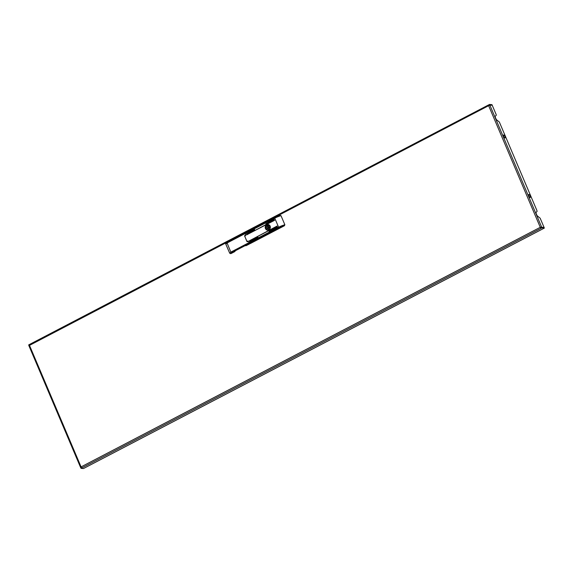 <?xml version="1.0" encoding="UTF-8"?>
<svg xmlns="http://www.w3.org/2000/svg" width="573" height="573" viewBox="0 0 573 573"><rect width="100%" height="100%" fill="white"/><g stroke="black" fill="none" stroke-linecap="round" stroke-linejoin="round"><path stroke-width="0.86" d="M81.323 467.36L80.764 467.704L81.029 468.327L83.422 468.564L544.35 228.068L540.16 218.206L537.624 216.128A1.39 0.487 -117.6 0 1 536.736 214.904L536.17 213.579A1.39 0.487 -117.6 0 1 536.056 212.425L537.051 211.487L536.973 210.685L499.348 122.049L496.812 119.979A1.39 0.487 -117.6 0 1 495.924 118.754L495.359 117.422A1.39 0.487 -117.6 0 1 495.237 116.276L496.239 115.331L496.161 114.536L492.236 105.296L489.843 105.06L489.578 104.436L491.971 104.673L492.236 105.296L489.843 105.06L29.495 345.376A1.046 0.365 -117.6 0 1 29.431 344.495A1.046 0.365 -117.6 0 1 29.517 344.48L488.568 104.966M81.029 468.327L81.896 467.876A1.046 0.365 -117.6 0 1 81.072 466.895L80.535 467.346L81.352 467.396M28.987 345.727L28.65 344.932L29.373 344.552M489.972 105.375L541.557 226.894L540.267 227.309A1.046 0.365 62.4 0 0 541.091 228.29L540.826 227.66L541.557 226.894L541.113 227.51L544.085 227.445L541.693 227.209L541.958 227.839L544.35 228.068M489.328 105.511L489.843 105.06L488.977 105.518L488.712 104.888A1.046 0.365 62.4 0 0 488.626 104.902A1.046 0.365 62.4 0 0 488.683 105.79L540.267 227.309L540.826 227.66M540.976 227.202L540.547 227.338M28.915 345.555L29.452 345.275L28.915 345.555M489.578 104.436L488.712 104.888M29.051 345.87L29.495 345.376L81.072 466.895L540.267 227.309M81.173 467.11L80.628 467.389M81.896 467.876L541.958 227.839M266.717 224.795A2.815 2.571 -84.4 0 0 267.519 230.138A2.815 2.571 -84.4 0 0 270.334 226.829A2.815 2.571 -84.4 0 0 266.717 224.795M248.245 241.147L247.271 241.512M250.451 243.482L284.401 225.762A6.611 1.375 157 0 0 279.158 227.889L249.463 243.382L250.451 243.482M257.879 237.329L249.556 241.641L257.879 237.329M277.053 226.364L249.226 240.861L277.053 226.364M277.382 227.152L269.066 231.463L277.382 227.152M254.663 229.744L246.34 234.063L254.663 229.744M274.166 219.566L265.843 223.885L274.166 219.566M274.496 220.354L246.669 234.844L274.496 220.354M244.757 236.255L246.841 241.319A0.695 0.637 95.6 0 0 247.679 241.648L248.195 241.04L246.906 241.326L244.757 236.255L245.781 235.338L245 235.317L245.688 235.131M245.022 233.061L274.775 217.554A6.611 1.375 -23 0 1 280.018 215.427L274.718 217.561L274.761 218.148L245.065 233.648M280.018 215.427L281.006 215.677A7.306 1.518 157 0 0 274.761 218.148L278.614 227.237A7.306 1.518 -23 0 1 284.86 224.759L281.006 215.677M284.86 224.759L284.401 225.762M274.517 220.046L246.748 234.83M274.03 219.258L265.922 223.871M254.527 229.436L246.411 234.049M277.253 226.836L269.138 231.449M277.067 226.063L249.298 240.846M257.893 237.021L249.627 241.627M233.77 251.576L245.337 245.545L233.77 251.576L234.679 251.662L231.062 253.553A0.695 0.637 95.6 0 1 230.554 253.574M245.323 245.545L246.24 245.631A17.964 16.416 95.6 0 0 244.922 245.767M245.101 233.018L245.631 234.987M248.317 241.312L249.448 243.346L250.437 243.439L246.24 245.631M234.679 251.662A17.964 16.416 95.6 0 1 235.618 250.616M244.685 236.248A0.695 0.637 95.6 0 1 245 235.317M245.28 235.345A0.695 0.637 -84.4 0 0 244.936 235.775M245.051 233.612L226.922 243.067L225.955 244.141M249.448 243.346L231.377 252.779L230.826 252.12L229.866 253.194A0.695 0.637 -84.4 0 0 230.375 253.581L229.666 253.101L225.755 244.048C225.483 243.504 225.855 242.981 226.879 242.479L230.826 252.12L248.904 242.694M268.465 227.918L269.489 228.018A0.523 0.48 -84.4 0 0 270.012 227.409A0.523 0.48 -84.4 0 0 269.589 226.98L268.565 226.879A0.523 0.48 -84.4 0 0 268.042 227.495A0.523 0.48 -84.4 0 0 268.716 227.875A0.523 0.48 -84.4 0 0 268.565 226.879M268.243 225.44A2.521 2.306 -84.4 0 0 268.135 225.526L267.111 225.425L268.365 226.328A1.755 1.604 -84.4 0 0 269.124 229.207M268.422 225.647L268.923 225.698L268.035 224.945A2.521 2.306 -84.4 0 0 267.111 225.425M268.587 224.637A2.765 2.528 -84.4 0 0 268.057 230.131M269.79 229.078L269.69 228.577A1.755 1.604 -84.4 0 0 268.443 225.647M269.575 229.336L268.737 229.25L268.973 229.816M268.737 229.25L268.579 229.157A1.755 1.604 -84.4 0 1 267.34 226.228L267.369 226.034M268.135 225.526L268.393 226.134M530.19 196.066A1.655 0.58 -117.6 0 1 530.154 197.484A1.655 0.58 -117.6 0 1 528.85 195.937A1.655 0.58 -117.6 0 1 528.893 194.512A1.655 0.58 -117.6 0 1 530.19 196.066M504.935 136.56A1.655 0.58 -117.6 0 1 504.892 137.978A1.655 0.58 -117.6 0 1 503.595 136.424A1.655 0.58 -117.6 0 1 503.631 135.006A1.655 0.58 -117.6 0 1 504.935 136.56M245.137 233.018L274.675 217.604M248.918 242.73L278.614 227.237L279.158 227.889M231.377 252.779L231.062 253.553M245.008 233.018L226.879 242.479L244.965 233.061M268.365 226.328L267.34 226.228M29.431 344.495L488.626 104.902M80.535 467.346L28.958 345.827"/></g></svg>
